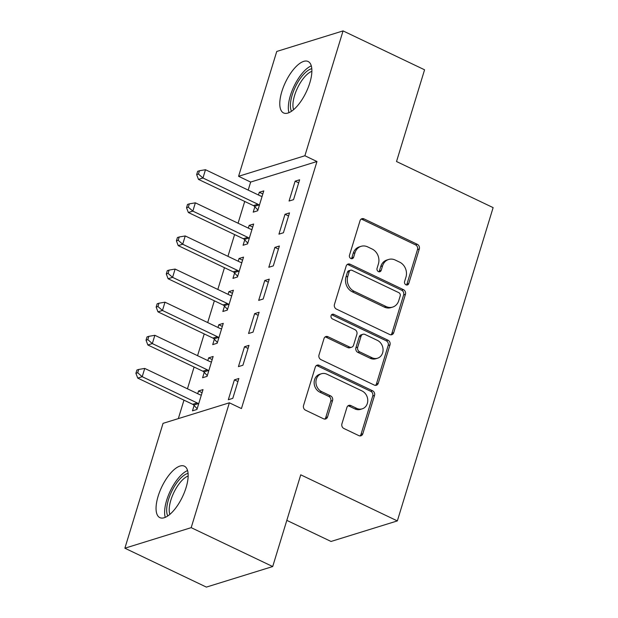 <?xml version="1.0" encoding="UTF-8"?>
<svg xmlns="http://www.w3.org/2000/svg" width="618" height="618" viewBox="0 0 618 618"><rect width="100%" height="100%" fill="white"/><g stroke="black" fill="none" stroke-linecap="round" stroke-linejoin="round"><path stroke-width="0.93" d="M405.972 284.813A2.511 2.155 72.8 0 0 408.745 283.531L419.305 248.992A3.584 3.075 72.8 0 0 417.335 244.326L363.994 218.88A3.584 3.075 72.8 0 0 361.939 218.702A3.584 3.075 72.8 0 0 360.039 220.711L349.479 255.249A2.511 2.155 72.8 0 0 353.627 257.235L354.995 252.762A11.479 9.849 72.8 0 1 361.082 246.327A11.479 9.849 72.8 0 1 367.656 246.883L372.106 249.008A11.479 9.849 72.8 0 1 378.409 263.932L377.042 268.405A2.511 2.155 72.8 0 0 381.19 270.383L382.557 265.91A11.479 9.849 72.8 0 1 388.637 259.475A11.479 9.849 72.8 0 1 395.219 260.031L399.661 262.156A11.479 9.849 72.8 0 1 405.964 277.08L404.597 281.553A2.511 2.155 72.8 0 0 405.972 284.813M406.443 284.975A2.511 2.155 72.8 0 0 406.953 284.087L417.513 249.548A3.584 3.075 72.8 0 0 415.543 244.882L362.202 219.436A3.584 3.075 72.8 0 0 361.097 219.143M351.325 258.679A2.511 2.155 72.8 0 0 351.835 257.791L353.202 253.318L354.995 252.762M378.888 271.827A2.511 2.155 72.8 0 0 379.398 270.939L380.765 266.466L382.557 265.91M158.123 496.231A28.498 11.472 115.5 0 1 184.38 466.173A28.498 11.472 115.5 0 1 186.088 487.563A28.498 11.472 115.5 0 1 159.83 517.621A28.498 11.472 115.5 0 1 158.123 496.231M281.847 91.541A28.498 11.472 115.5 0 1 308.104 61.483A28.498 11.472 115.5 0 1 309.811 82.874A28.498 11.472 115.5 0 1 283.554 112.932A28.498 11.472 115.5 0 1 281.847 91.541M341.916 423.824A3.584 3.075 72.8 0 0 343.886 428.49L358.849 435.628A3.584 3.075 72.8 0 0 360.904 435.806A3.584 3.075 72.8 0 0 362.805 433.79L374.531 395.435A3.584 3.075 72.8 0 0 372.561 390.769L319.228 365.315A3.584 3.075 72.8 0 0 317.173 365.145A3.584 3.075 72.8 0 0 315.273 367.154L303.538 405.516A3.584 3.075 72.8 0 0 305.508 410.174L323.585 418.803A3.584 3.075 72.8 0 0 325.64 418.981A3.584 3.075 72.8 0 0 327.548 416.965L332.561 400.549A3.584 3.075 72.8 0 0 330.591 395.883L321.63 391.611A9.594 8.235 72.8 0 1 315.929 382.202A9.594 8.235 72.8 0 1 321.445 373.751A9.594 8.235 72.8 0 1 326.945 374.214L362.063 390.97A9.594 8.235 72.8 0 1 367.764 400.379A9.594 8.235 72.8 0 1 362.241 408.83A9.594 8.235 72.8 0 1 356.74 408.367L350.893 405.57A3.584 3.075 72.8 0 0 348.838 405.393A3.584 3.075 72.8 0 0 346.937 407.409L341.916 423.824M229.363 402.805L191.186 527.656L124.875 548.205L163.044 423.353L229.363 402.805L241.437 408.568L316.964 161.514L304.89 155.751L238.579 176.3L276.748 51.456L343.06 30.9L304.89 155.751M343.06 30.9L424.574 69.795L396.524 161.53L493.125 207.625L397.343 520.912L300.742 474.817L272.7 566.544L191.186 527.656M389.757 334.531A3.584 3.075 72.8 0 0 391.812 334.709A3.584 3.075 72.8 0 0 393.712 332.7L405.439 294.338A3.584 3.075 72.8 0 0 403.469 289.672L350.136 264.226A3.584 3.075 72.8 0 0 348.081 264.048A3.584 3.075 72.8 0 0 346.18 266.057L334.446 304.419A3.584 3.075 72.8 0 0 336.416 309.085L389.757 334.531M389.989 344.89L378.262 383.245A3.584 3.075 72.8 0 1 376.362 385.253A3.584 3.075 72.8 0 1 374.299 385.084L320.966 359.63A3.584 3.075 72.8 0 1 318.996 354.964L324.017 338.548A3.584 3.075 72.8 0 1 325.918 336.54A3.584 3.075 72.8 0 1 327.973 336.71L349.603 347.038A3.584 3.075 72.8 0 0 351.657 347.208A3.584 3.075 72.8 0 0 353.558 345.199L356.887 334.307A3.584 3.075 72.8 0 0 354.917 329.641L332.399 318.896A2.511 2.155 72.8 0 1 333.79 314.346L388.019 340.224A3.584 3.075 72.8 0 1 389.989 344.89L388.197 345.439L376.47 383.801L378.262 383.245M286.814 520.364L331.032 541.461L397.343 520.912M248.992 345.362L244.512 346.752L238.44 366.621L242.92 365.238L248.992 345.362M204.234 372.376L202.588 377.737L207.076 376.347L213.148 356.478L208.668 357.861L207.833 360.58M269.247 279.127L264.767 280.518L258.687 300.387L263.168 299.004L269.247 279.127M224.481 306.142L222.843 311.503L227.324 310.112L233.395 290.244L228.915 291.626L228.088 294.346M289.494 212.901L285.014 214.284L278.934 234.152L283.415 232.77L289.494 212.901M244.728 239.908L243.09 245.269L247.571 243.878L253.65 224.01L249.17 225.392L248.336 228.112M316.964 161.514L250.653 182.063L248.197 190.097M244.72 201.453L238.069 223.214M234.601 234.57L227.942 256.331M224.473 267.687L217.822 289.448M214.346 300.804L207.694 322.565M204.226 333.921L197.567 355.682M194.098 367.038L187.447 388.799M183.971 400.155L178.332 418.618M254.855 206.791L253.218 212.152L257.698 210.761L263.77 190.892L259.29 192.275L258.463 194.994M299.622 179.784L295.134 181.167L289.062 201.035L293.542 199.653L299.622 179.784M234.608 273.025L232.963 278.386L237.451 276.995L243.523 257.127L239.042 258.509L238.208 261.229M279.367 246.01L274.886 247.401L268.815 267.27L273.295 265.887L279.367 246.01M214.353 339.259L212.716 344.62L217.196 343.229L223.276 323.361L218.795 324.744L217.961 327.463M259.12 312.244L254.639 313.635L248.56 333.504L253.04 332.121L259.12 312.244M194.106 405.493L192.468 410.846L196.949 409.464L203.021 389.595L198.54 390.978L197.714 393.697M238.872 378.479L234.392 379.869L228.312 399.738L232.793 398.355L238.872 378.479M272.7 566.544L206.381 587.1L124.875 548.205M250.653 182.063L238.579 176.3M259.29 192.275L262.828 193.967M295.134 181.167L298.679 182.858M249.17 225.392L252.708 227.084M285.014 214.284L288.552 215.976M239.042 258.509L242.58 260.201M274.886 247.401L278.424 249.093M228.915 291.626L232.453 293.318M264.767 280.518L268.305 282.21M218.795 324.744L222.333 326.435M254.639 313.635L258.177 315.327M208.668 357.861L212.206 359.552M244.512 346.752L248.05 348.444M198.54 390.978L202.078 392.669M234.392 379.869L237.93 381.561M388.637 259.475L386.845 260.031A11.479 9.849 72.8 0 0 380.765 266.466M361.082 246.327L359.29 246.883A11.479 9.849 72.8 0 0 353.202 253.318M390.862 334.825A3.584 3.075 72.8 0 0 391.92 333.256L403.647 294.894A3.584 3.075 72.8 0 0 401.677 290.228L348.343 264.782A3.584 3.075 72.8 0 0 347.231 264.489M400.201 295.937A2.511 2.155 72.8 0 0 398.819 292.669L352.005 270.329A2.511 2.155 72.8 0 0 349.232 271.619L347.795 276.331A11.479 9.849 72.8 0 0 354.091 291.256L386.096 306.528A11.479 9.849 72.8 0 0 392.677 307.084A11.479 9.849 72.8 0 0 398.757 300.649L400.201 295.937M350.56 270.205L348.768 270.761A2.511 2.155 72.8 0 0 347.44 272.175L349.232 271.619M392.677 307.084L390.885 307.64A11.479 9.849 72.8 0 1 384.303 307.084L352.299 291.812A11.479 9.849 72.8 0 1 346.003 276.887L347.44 272.175M375.412 385.369A3.584 3.075 72.8 0 0 376.47 383.801M351.657 347.208L349.865 347.764A3.584 3.075 72.8 0 1 347.81 347.594L326.18 337.266A3.584 3.075 72.8 0 0 325.068 336.98M388.197 345.439A3.584 3.075 72.8 0 0 386.227 340.781L331.997 314.902A2.511 2.155 72.8 0 0 331.534 314.74M372.051 357.745A9.594 8.235 72.8 0 0 377.552 358.216A9.594 8.235 72.8 0 0 383.067 349.765A9.594 8.235 72.8 0 0 377.366 340.356L364.999 334.454A3.584 3.075 72.8 0 0 362.936 334.276A3.584 3.075 72.8 0 0 361.036 336.285L357.706 347.177A3.584 3.075 72.8 0 0 359.676 351.843L372.051 357.745L370.259 358.301A9.594 8.235 72.8 0 0 375.759 358.772L377.552 358.216M362.936 334.276L361.144 334.832A3.584 3.075 72.8 0 0 359.243 336.841L361.036 336.285M370.259 358.301L357.884 352.399A3.584 3.075 72.8 0 1 355.914 347.733L359.243 336.841M362.241 408.83L360.449 409.386A9.594 8.235 72.8 0 1 354.948 408.923L349.1 406.126A3.584 3.075 72.8 0 0 347.988 405.841M321.445 373.751L319.653 374.307A9.594 8.235 72.8 0 0 314.137 382.758A9.594 8.235 72.8 0 0 319.838 392.167L321.63 391.611M324.697 419.089A3.584 3.075 72.8 0 0 325.748 417.521L330.769 401.105A3.584 3.075 72.8 0 0 328.799 396.439L319.838 392.167M359.954 435.922A3.584 3.075 72.8 0 0 361.012 434.346L372.739 395.991A3.584 3.075 72.8 0 0 370.769 391.325L317.436 365.871A3.584 3.075 72.8 0 0 316.323 365.586M262.132 196.254L261.63 196.238A3.654 3.136 -107.2 0 1 260.433 195.937L205.485 169.718L202.959 177.999L198.478 179.39L253.419 205.601A3.654 3.136 -107.2 0 1 254.469 206.381L257.915 210.043M198.448 174.06L199.459 170.746L197.667 171.302L196.655 174.616L198.448 174.06L202.959 177.999L257.899 204.218A3.654 3.136 -107.2 0 1 258.95 204.991L259.336 205.4M199.459 170.746L205.485 169.718M198.478 179.39L196.655 174.616M252.005 229.371L251.503 229.355A3.654 3.136 -107.2 0 1 250.305 229.054L195.365 202.835L192.831 211.117L188.351 212.507L243.291 238.718A3.654 3.136 -107.2 0 1 244.349 239.498L247.795 243.16M188.32 207.177L189.332 203.863L187.54 204.419L186.528 207.733L188.32 207.177L192.831 211.117L247.772 237.335A3.654 3.136 -107.2 0 1 248.83 238.108L249.209 238.517M189.332 203.863L195.365 202.835M188.351 212.507L186.528 207.733M241.885 262.488L241.383 262.465A3.654 3.136 -107.2 0 1 240.178 262.171L185.238 235.952L182.704 244.234L178.223 245.624L233.171 271.835A3.654 3.136 -107.2 0 1 234.222 272.615L237.667 276.277M178.2 240.294L179.212 236.98L177.42 237.536L176.408 240.85L178.2 240.294L182.704 244.234L237.652 270.452A3.654 3.136 -107.2 0 1 238.702 271.225L239.089 271.634M179.212 236.98L185.238 235.952M178.223 245.624L176.408 240.85M291.495 111.263A24.666 9.927 115.5 0 1 295.327 86.968A24.666 9.927 115.5 0 1 311.796 68.714M311.881 71.34A22.835 9.193 -64.5 0 0 297.497 88.003A22.835 9.193 -64.5 0 0 293.596 109.664M311.302 65.871A28.32 11.394 -64.5 0 0 293.998 86.335A28.32 11.394 -64.5 0 0 288.977 112.654M167.772 515.953A24.666 9.927 115.5 0 1 171.595 491.658A24.666 9.927 115.5 0 1 188.073 473.396M188.15 476.03A22.835 9.193 -64.5 0 0 173.774 492.693A22.835 9.193 -64.5 0 0 169.865 514.354M187.571 470.561A28.32 11.394 -64.5 0 0 170.274 491.024A28.32 11.394 -64.5 0 0 165.253 517.343M231.758 295.605L231.256 295.582A3.654 3.136 -107.2 0 1 230.058 295.288L175.11 269.069L172.584 277.351L168.104 278.741L223.044 304.952A3.654 3.136 -107.2 0 1 224.095 305.732L227.54 309.394M168.073 273.411L169.085 270.097L167.293 270.653L166.281 273.967L168.073 273.411L172.584 277.351L227.524 303.569A3.654 3.136 -107.2 0 1 228.575 304.342L228.961 304.751M169.085 270.097L175.11 269.069M168.104 278.741L166.281 273.967M221.63 328.722L221.128 328.699A3.654 3.136 -107.2 0 1 219.931 328.405L164.991 302.187L162.457 310.468L157.976 311.858L212.916 338.069A3.654 3.136 -107.2 0 1 213.975 338.849L217.42 342.511M157.945 306.528L158.957 303.214L157.165 303.77L156.153 307.084L157.945 306.528L162.457 310.468L217.397 336.686A3.654 3.136 -107.2 0 1 218.455 337.459L218.834 337.868M158.957 303.214L164.991 302.187M157.976 311.858L156.153 307.084M211.511 361.831L211.008 361.816A3.654 3.136 -107.2 0 1 209.803 361.522L154.863 335.304L152.329 343.585L147.849 344.975L202.797 371.186A3.654 3.136 -107.2 0 1 203.847 371.966L207.293 375.628M147.826 339.645L148.838 336.331L147.045 336.887L146.033 340.201L147.826 339.645L152.329 343.585L207.277 369.803A3.654 3.136 -107.2 0 1 208.328 370.576L208.714 370.985M148.838 336.331L154.863 335.304M147.849 344.975L146.033 340.201M201.383 394.948L200.881 394.933A3.654 3.136 -107.2 0 1 199.684 394.639L144.736 368.421L142.21 376.702L137.729 378.092L192.669 404.303A3.654 3.136 -107.2 0 1 193.72 405.084L197.165 408.745M137.698 372.762L138.71 369.448L136.918 370.004L135.906 373.318L137.698 372.762L142.21 376.702L197.15 402.921A3.654 3.136 -107.2 0 1 198.2 403.693L198.587 404.102M138.71 369.448L144.736 368.421M137.729 378.092L135.906 373.318M406.953 284.087L408.745 283.531M351.835 257.791L353.627 257.235M379.398 270.939L381.19 270.383M362.202 219.436L363.994 218.88M415.543 244.882L417.335 244.326M417.513 249.548L419.305 248.992M348.343 264.782L350.136 264.226M401.677 290.228L403.469 289.672M403.647 294.894L405.439 294.338M391.92 333.256L393.712 332.7M346.003 276.887L347.795 276.331M352.299 291.812L354.091 291.256M384.303 307.084L386.096 306.528M326.18 337.266L327.973 336.71M347.81 347.594L349.603 347.038M331.997 314.902L333.79 314.346M386.227 340.781L388.019 340.224M355.914 347.733L357.706 347.177M357.884 352.399L359.676 351.843M349.1 406.126L350.893 405.57M354.948 408.923L356.74 408.367M328.799 396.439L330.591 395.883M330.769 401.105L332.561 400.549M325.748 417.521L327.548 416.965M317.436 365.871L319.228 365.315M370.769 391.325L372.561 390.769M372.739 395.991L374.531 395.435M361.012 434.346L362.805 433.79M253.419 205.601L257.899 204.218M254.469 206.381L258.95 204.991M243.291 238.718L247.772 237.335M244.349 239.498L248.83 238.108M233.171 271.835L237.652 270.452M234.222 272.615L238.702 271.225M223.044 304.952L227.524 303.569M224.095 305.732L228.575 304.342M212.916 338.069L217.397 336.686M213.975 338.849L218.455 337.459M202.797 371.186L207.277 369.803M203.847 371.966L208.328 370.576M192.669 404.303L197.15 402.921M193.72 405.084L198.2 403.693"/></g></svg>
